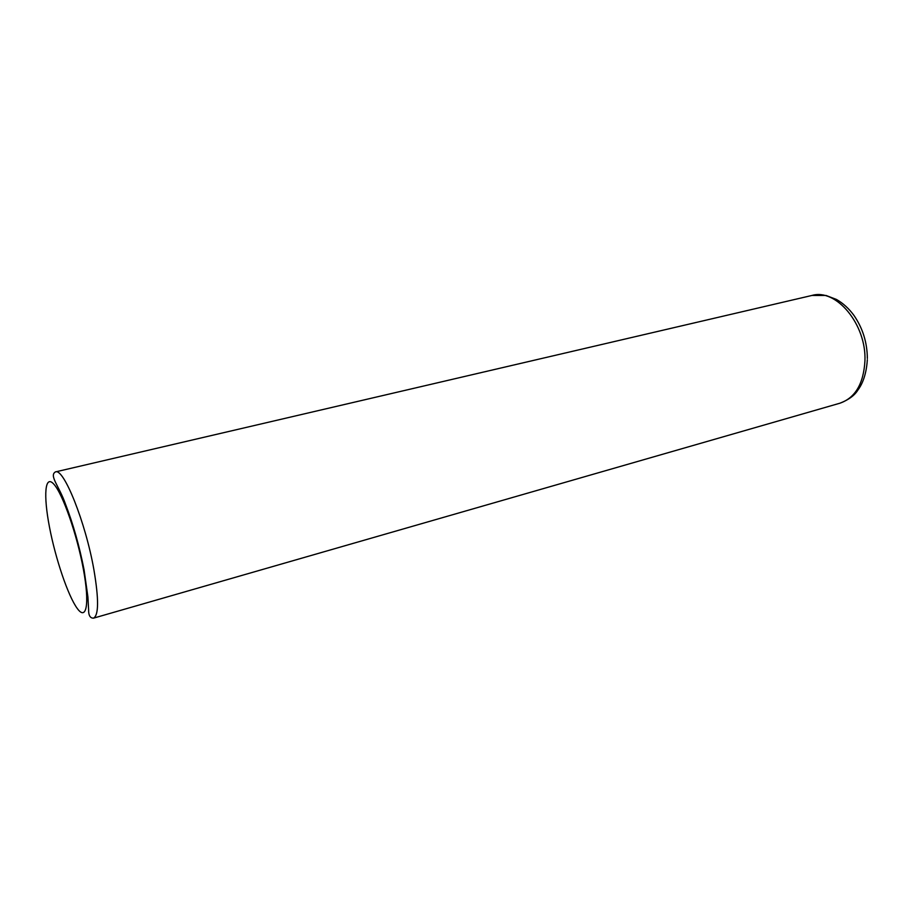 <?xml version="1.0" encoding="UTF-8"?>
<svg xmlns="http://www.w3.org/2000/svg" width="913" height="913" viewBox="0 0 913 913"><rect width="100%" height="100%" fill="white"/><g stroke="black" fill="none" stroke-linecap="round" stroke-linejoin="round"><path stroke-width="1.37" d="M93.491 618.158C90.136 618.192 88.504 615.373 88.607 609.713L87.91 596.931L84.076 569.838C79.374 545.974 73.166 524.039 65.462 504.044C59.231 486.161 48.96 475.719 55.408 471.918C63.579 467.502 85.605 522.247 93.902 569.746C98.901 599.282 98.764 615.419 93.491 618.158L839.971 403.192C855.264 397.84 863.595 383.722 864.942 360.852C866.528 324.355 836.091 288.143 811.919 295.458L826.037 295.47L836.491 299.464C843.11 303.276 848.93 308.571 853.929 315.384C862.739 328.178 867.213 342.535 867.35 358.467M83.391 569.301C77.069 534.676 62.7 493.716 53.844 484.175C44.874 474.109 43.299 495.131 49.473 527.063C55.545 558.882 68.121 596.063 77.251 608.446C86.473 621.308 89.851 604.075 83.391 569.301M55.408 471.918L811.919 295.458M867.327 359.722C866.254 377.354 860.628 386.507 857.923 390.022C854.648 395.42 848.668 399.814 839.971 403.192"/></g></svg>
